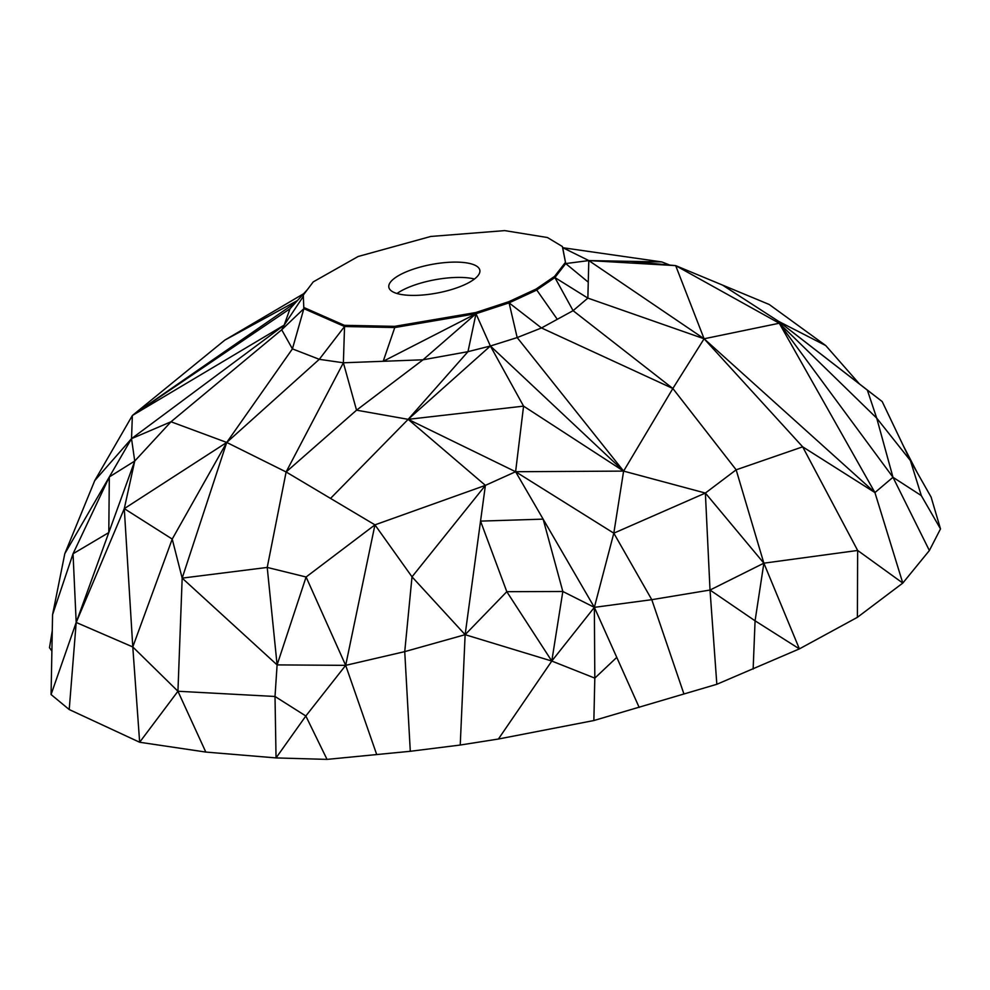 <?xml version="1.0" encoding="UTF-8"?>
<svg xmlns="http://www.w3.org/2000/svg" width="990" height="990" viewBox="0 0 990 990"><rect width="100%" height="100%" fill="white"/><g stroke="black" fill="none" stroke-linecap="round" stroke-linejoin="round"><path stroke-width="1.49" d="M397.002 293.51A47.768 15.023 169.4 0 1 467.342 277.806A47.768 15.023 169.4 0 1 474.482 279.007M940.5 528.895L921.319 495.619L910.404 460.585L876.719 418.151L867.364 390.134L882.189 401.556L910.404 460.585L931.12 497.141L940.5 528.895L929.375 550.527L902.793 583.073L857.402 617.314L799.388 648.883L716.834 684.288L593.864 720.534L498.416 739.023L460.239 745.037L410.293 751.286L327.034 759.392L276.049 757.919L205.809 752.066L139.652 742.252L69.213 709.545L51.072 694.534L52.569 614.679L64.796 553.707L94.743 480.608L132.363 415.515L224.804 340.127L303.658 293.708M51.888 651.061L49.5 647.707L52.272 630.655M69.213 709.545L76.193 622.462L51.072 694.534M205.809 752.066L177.94 691.255L139.652 742.252L132.784 646.94L76.193 622.462L73.037 553.769L52.569 614.679M327.034 759.392L305.836 715.993L276.049 757.919L275.01 696.477L177.94 691.255L132.784 646.94L124.282 508.637L76.193 622.462L108.789 532.583L73.037 553.769L109.321 476.933L64.796 553.707M376.658 754.405L345.671 665.354L305.836 715.993L275.01 696.477L277.101 664.896L182.172 578.123L177.94 691.255M410.293 751.286L404.737 651.63L345.671 665.354L277.101 664.896L267.226 567.431L182.172 578.123L172.223 539.08L124.282 508.637L134.739 461.043L108.789 532.583L109.321 476.933L131.522 438.657L94.743 480.608M460.239 745.037L465.127 634.689L404.737 651.63L412.013 576.836L374.95 524.861L345.671 665.354L306.096 576.997L277.101 664.896M498.416 739.023L551.789 661.048L465.127 634.689L412.013 576.836L485.397 485.372L374.95 524.861L306.096 576.997L267.226 567.431L286.122 471.97L226.735 442.443L170.998 421.777L134.739 461.043L109.321 476.933M593.864 720.534L594.817 678.125L551.789 661.048L506.806 591.686L465.127 634.689L485.397 485.372L408.165 419.339L330.536 498.416L374.95 524.861M639.181 707.429L616.77 657.385L594.817 678.125L594.359 607.353L616.77 657.385M683.929 693.965L651.779 599.68L594.359 607.353L551.789 661.048L562.827 591.488L506.806 591.686L480.546 521.111L543.139 519.131L594.359 607.353L562.827 591.488L543.139 519.131L515.604 471.723L485.397 485.372M716.834 684.288L710.016 590.04L651.779 599.68L613.812 533.177L594.359 607.353M753.143 669.079L755.073 620.804L710.016 590.04L705.375 493.057L613.812 533.177L515.604 471.723L408.165 419.339L356.549 410.182L286.122 471.97L343.382 362.786L319.275 359.321L226.735 442.443L292.421 348.876L281.704 329.781L170.998 421.777L131.522 438.657L132.363 415.515L295.701 302.482M799.388 648.883L755.073 620.804L763.872 563.174L799.388 648.883M857.402 617.314L857.649 550.452L763.872 563.174L710.016 590.04M929.375 550.527L892.98 477.279L874.925 492.562L902.793 583.073L857.649 550.452L802.667 446.824L736.152 469.817L763.872 563.174L705.375 493.057L623.613 471.104L613.812 533.177M921.319 495.619L892.98 477.279L779.266 323.235L874.925 492.562L802.667 446.824L704.1 338.778L672.854 388.501L736.152 469.817L705.375 493.057M867.364 390.134L778.709 321.416L779.266 323.235L876.719 418.151L892.98 477.279M722.44 285.046L769.205 304.474L825.747 345.56L859.382 383.885L778.709 321.416L722.44 285.046L675.675 265.629L704.1 338.778L587.862 298.101L573.099 310.674L672.854 388.501L623.613 471.104L515.604 471.723L523.574 406.135L408.165 419.339L467.973 351.673L423.027 359.791L356.549 410.182L343.382 362.786L344.545 326.514L319.275 359.321L292.421 348.876L303.881 308.632L281.704 329.781L284.18 325.116L132.363 415.515L290.008 308.744L307.531 289.464M132.784 646.94L172.223 539.08L226.735 442.443L124.282 508.637M874.925 492.562L704.1 338.778L588.803 260.568L587.862 298.101L554.895 277.547L573.099 310.674L541.481 327.962L517.176 337.578L623.613 471.104L523.574 406.135L490.384 346.005L467.973 351.673L475.992 313.731L423.027 359.791L383.204 361.288L394.762 327.542L475.992 313.731L509.083 302.866L517.176 337.578L490.384 346.005L623.613 471.104M563.335 247.797L661.84 261.942L630.42 261.348L675.675 265.629L779.266 323.235L704.1 338.778M882.189 401.556L859.382 383.885M825.747 345.56L778.709 321.416M661.84 261.942L669.723 265.06M182.172 578.123L226.735 442.443M330.536 498.416L286.122 471.97M297.446 300.552L224.804 340.127M134.739 461.043L131.522 438.657L284.18 325.116L290.008 308.744M672.854 388.501L541.481 327.962L509.083 302.866L536.382 290.219L554.895 277.547L565.711 263.575L562.691 247.649L588.803 260.568L565.711 263.575L588.258 282.15M675.675 265.629L588.803 260.568L630.42 261.348M557.283 319.312L536.085 289.055L508.811 301.69L509.083 302.866M303.348 296.332L284.18 325.116M344.409 325.314L303.769 307.457L303.881 308.632L344.545 326.514L394.762 327.542L394.577 326.354L344.409 325.314L344.545 326.514M343.382 362.786L383.204 361.288L475.992 313.731L490.384 346.005L408.165 419.339M303.769 307.457L303.299 295.07L313.236 281.89L358.132 256.497L430.774 236.462L504.714 230.608L547.445 237.526L562.37 246.522L565.711 263.575M565.389 262.437L554.573 276.396L554.895 277.547M562.37 246.522L562.691 247.649M508.811 301.69L475.757 312.543L475.992 313.731M475.757 312.543L394.577 326.354M554.573 276.396L536.085 289.055M463.444 262.486A46.282 14.565 -10.6 0 0 414.364 268.822A46.282 14.565 -10.6 0 0 388.785 286.853A46.282 14.565 -10.6 0 0 419.512 295.23A46.282 14.565 -10.6 0 0 469.409 282.298A46.282 14.565 -10.6 0 0 479.742 269.825A46.282 14.565 -10.6 0 0 463.444 262.486M917.272 472.713L903.165 445.438M562.617 247.413L570.859 251.695"/></g></svg>
